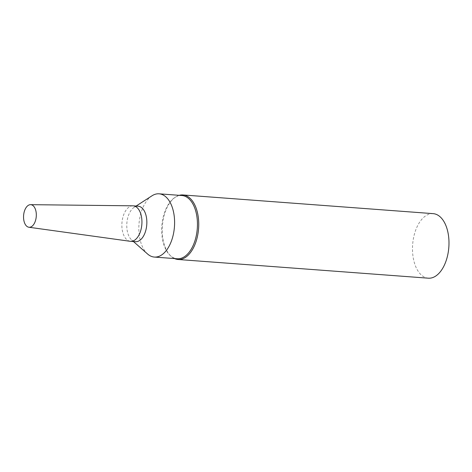 <?xml version="1.0" encoding="UTF-8"?>
<svg xmlns="http://www.w3.org/2000/svg" width="472" height="472" viewBox="0 0 472 472"><rect width="100%" height="100%" fill="white"/><g stroke="black" fill="none" stroke-linecap="round" stroke-linejoin="round"><path stroke-width="0.35" stroke-dasharray="2.36 1.77" d="M433.154 213.645A32.361 18.142 -85.7 0 0 412.652 244.561A32.361 18.142 -85.7 0 0 428.328 278.185M179.254 195.325A32.361 18.142 -85.7 0 0 175.643 196.989A32.361 18.142 -85.7 0 0 162.403 225.864A32.361 18.142 -85.7 0 0 171.2 256.39A32.361 18.142 -85.7 0 0 174.528 258.573M181.932 195.526A31.712 17.777 -85.7 0 0 174.811 197.52A31.712 17.777 -85.7 0 0 161.837 225.822A31.712 17.777 -85.7 0 0 170.463 255.735A31.712 17.777 -85.7 0 0 177.207 258.768M151.96 195.815A31.712 17.777 -85.7 0 0 138.986 224.117A31.712 17.777 -85.7 0 0 147.612 254.03M138.143 206.205A17.8 9.977 -85.7 0 0 134.148 207.326A17.8 9.977 -85.7 0 0 126.862 223.209A17.8 9.977 -85.7 0 0 131.706 240A17.8 9.977 -85.7 0 0 135.488 241.699M132.874 205.822A17.8 9.977 -85.7 0 0 121.953 222.843A17.8 9.977 -85.7 0 0 130.225 241.298M170.463 255.735L171.2 256.39M174.811 197.52L175.643 196.989M131.706 240L133.464 241.552M134.148 207.326L136.113 206.052"/><path stroke-width="0.71" d="M174.528 258.573A32.361 18.142 -85.7 0 0 178.08 259.488L428.328 278.185A32.361 18.142 -85.7 0 0 443.19 267.441A32.361 18.142 -85.7 0 0 448.129 233.345A32.361 18.142 -85.7 0 0 433.154 213.645L182.906 194.948A32.361 18.142 -85.7 0 0 179.254 195.325M178.08 259.488A32.361 18.142 -85.7 0 0 192.942 248.744A32.361 18.142 -85.7 0 0 197.88 214.648A32.361 18.142 -85.7 0 0 182.906 194.948M133.464 241.552L147.612 254.03A31.712 17.777 -85.7 0 0 154.35 257.063L177.207 258.768A31.712 17.777 -85.7 0 0 191.768 248.242A31.712 17.777 -85.7 0 0 196.606 214.831A31.712 17.777 -85.7 0 0 181.932 195.526L159.076 193.815A31.712 17.777 -85.7 0 0 151.96 195.815L136.113 206.052M154.35 257.063A31.712 17.777 -85.7 0 0 168.917 246.537A31.712 17.777 -85.7 0 0 173.755 213.12A31.712 17.777 -85.7 0 0 159.076 193.815M28.863 227.238L130.225 241.298A17.8 9.977 -85.7 0 0 130.579 241.334L135.488 241.699A17.8 9.977 -85.7 0 0 143.659 235.793A17.8 9.977 -85.7 0 0 146.379 217.037A17.8 9.977 -85.7 0 0 138.143 206.205L133.228 205.839A17.8 9.977 -85.7 0 0 132.874 205.822L30.55 204.665A11.328 6.348 -85.7 0 0 23.6 215.492A11.328 6.348 -85.7 0 0 28.863 227.238A11.328 6.348 -85.7 0 0 34.291 223.498A11.328 6.348 -85.7 0 0 35.984 211.385A11.328 6.348 -85.7 0 0 30.55 204.665M130.579 241.334A17.8 9.977 -85.7 0 0 138.75 235.428A17.8 9.977 -85.7 0 0 141.464 216.672A17.8 9.977 -85.7 0 0 133.228 205.839"/></g></svg>
